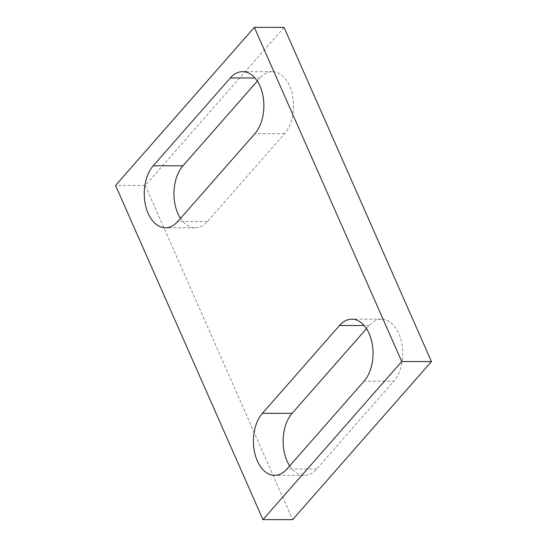 <?xml version="1.0" encoding="UTF-8"?>
<svg xmlns="http://www.w3.org/2000/svg" width="547" height="547" viewBox="0 0 547 547"><rect width="100%" height="100%" fill="white"/><g stroke="black" fill="none" stroke-linecap="round" stroke-linejoin="round"><path stroke-width="0.41" stroke-dasharray="2.73 2.05" d="M257.309 81.086L260.03 77.989A34.146 21.258 90.1 0 1 272.351 71.684A34.146 21.258 90.1 0 1 292.577 95.472A34.146 21.258 90.1 0 1 284.597 133.68L207.484 221.508A34.146 21.258 90.1 0 1 195.163 227.812A34.146 21.258 90.1 0 1 180.517 218.376M289.691 465.914A34.146 21.258 90.1 0 0 304.344 475.35A34.146 21.258 90.1 0 0 316.665 469.046L393.772 381.218L364.076 381.184M366.483 328.624L369.204 325.527A34.146 21.258 90.1 0 1 381.526 319.222A34.146 21.258 90.1 0 1 401.751 343.01A34.146 21.258 90.1 0 1 393.772 381.218M284.05 27.384L145.256 185.474L115.561 185.44M145.256 185.474L292.645 519.65M207.484 221.508L177.796 221.473M284.597 133.68L254.902 133.646M260.03 77.989L254.964 77.982M316.665 469.046L286.97 469.011M369.204 325.527L364.145 325.52M195.163 227.812L165.474 227.778M272.351 71.684L242.656 71.65M381.526 319.222L351.837 319.188M304.344 475.35L274.649 475.316"/><path stroke-width="0.82" d="M180.517 218.376A34.146 21.258 90.1 0 1 182.924 165.816L257.309 81.086M177.796 221.473A34.146 21.258 90.1 0 1 165.474 227.778A34.146 21.258 90.1 0 1 145.249 203.99A34.146 21.258 90.1 0 1 153.228 165.782L230.335 77.954A34.146 21.258 90.1 0 1 242.656 71.65A34.146 21.258 90.1 0 1 262.881 95.445A34.146 21.258 90.1 0 1 254.902 133.646L177.796 221.473M286.97 469.011L364.076 381.184A34.146 21.258 90.1 0 0 372.056 342.983A34.146 21.258 90.1 0 0 351.837 319.188A34.146 21.258 90.1 0 0 339.516 325.492L262.403 413.32A34.146 21.258 90.1 0 0 254.423 451.528A34.146 21.258 90.1 0 0 274.649 475.316A34.146 21.258 90.1 0 0 286.97 469.011M289.691 465.914A34.146 21.258 90.1 0 1 292.098 413.354L366.483 328.624M401.744 361.526L262.95 519.616L292.645 519.65L431.439 361.56L401.744 361.526L254.355 27.35L115.561 185.44L262.95 519.616M431.439 361.56L284.05 27.384L254.355 27.35M182.924 165.816L153.228 165.782M254.964 77.982L230.335 77.954M364.145 325.52L339.516 325.492M292.098 413.354L262.403 413.32"/></g></svg>
